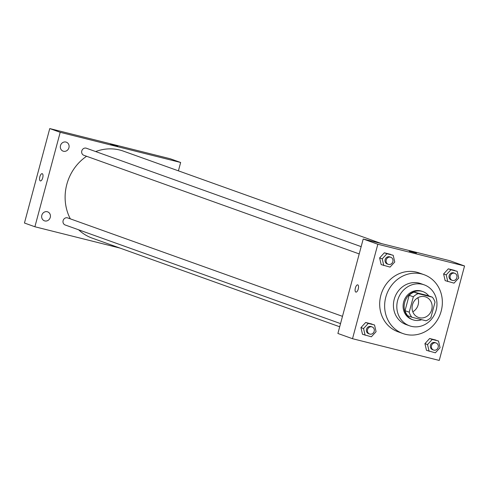 <?xml version="1.0" encoding="UTF-8"?>
<svg xmlns="http://www.w3.org/2000/svg" width="489" height="489" viewBox="0 0 489 489"><rect width="100%" height="100%" fill="white"/><g stroke="black" fill="none" stroke-linecap="round" stroke-linejoin="round"><path stroke-width="0.73" d="M417.844 297.74A10.874 9.927 -70.3 0 1 412.802 311.805M412.478 304.788A10.874 9.927 -70.3 0 1 425.778 296.97A10.874 9.927 -70.3 0 1 431.457 310.552A10.874 9.927 -70.3 0 1 418.443 317.44A10.874 9.927 -70.3 0 1 412.478 304.788M411.879 317.239L426.017 320.784A14.603 13.331 -70.3 0 0 430.888 317.618L435.014 302.22A14.603 13.331 -70.3 0 0 432.343 297.165L418.205 293.626A14.603 13.331 -70.3 0 0 413.333 296.792L409.207 312.184A14.603 13.331 -70.3 0 0 411.879 317.239L407.704 315.741A14.603 13.331 -70.3 0 1 405.033 310.692L409.207 312.184M432.343 297.165L428.162 295.674L414.03 292.129L418.205 293.626M405.033 310.692L409.159 295.295L413.333 296.792M409.159 295.295A14.603 13.331 -70.3 0 1 414.03 292.129M428.78 295.894A14.951 13.649 109.7 0 0 422.973 291.633A14.951 13.649 109.7 0 0 421.799 291.279A14.951 13.649 109.7 0 0 404.874 301.744A14.951 13.649 109.7 0 0 412.893 319.782A14.951 13.649 109.7 0 0 421.695 319.696M412.893 319.782L411.848 319.409A14.951 13.649 -70.3 0 1 403.639 302.013A14.951 13.649 -70.3 0 1 420.754 290.906A14.951 13.649 -70.3 0 1 421.928 291.261L422.973 291.633M422.514 284.347A21.742 19.853 109.7 0 0 397.887 299.568A21.742 19.853 109.7 0 0 409.556 325.802A21.742 19.853 109.7 0 0 435.577 312.025A21.742 19.853 109.7 0 0 424.22 284.861A21.742 19.853 109.7 0 0 422.514 284.347M424.22 284.861L420.827 283.644A21.742 19.853 109.7 0 0 419.122 283.131A21.742 19.853 109.7 0 0 394.495 298.351A21.742 19.853 109.7 0 0 406.163 324.592L409.556 325.802M421.579 273.944A31.259 28.533 109.7 0 0 386.182 295.827A31.259 28.533 109.7 0 0 402.954 333.547A31.259 28.533 109.7 0 0 440.363 313.742A31.259 28.533 109.7 0 0 424.036 274.69A31.259 28.533 109.7 0 0 421.579 273.944M402.954 333.547L397.997 331.768A31.259 28.533 -70.3 0 1 380.833 295.399A31.259 28.533 -70.3 0 1 416.622 272.171A31.259 28.533 -70.3 0 1 419.073 272.917L424.036 274.69M457.184 271.328L448.315 268.828L443.602 273.944L445.149 280.631L454.018 283.137L458.731 278.015L457.184 271.328L450.925 269.763L446.212 274.879L447.759 281.566M438.511 341.016L429.642 338.51L424.929 343.633L426.481 350.32L435.351 352.82L440.057 347.703L438.511 341.016L432.252 339.445L427.539 344.568L429.091 351.255M439.244 360.43L464.55 265.979L377.826 244.249L352.52 338.706L439.244 360.43M393.199 255.301L384.33 252.795L379.623 257.917L381.169 264.604L390.039 267.104L394.751 261.988L393.199 255.301L386.946 253.73L382.233 258.852L383.779 265.539M374.531 324.983L365.662 322.483L360.949 327.599L362.496 334.287L371.365 336.793L376.078 331.67L374.531 324.983L368.272 323.418L363.559 328.535L365.106 335.222M464.55 265.979L449.929 260.741L363.205 239.017L377.826 244.249M409.519 251.291L416.445 253.088L409.519 251.291M363.205 239.017L337.899 333.467L352.52 338.706M355.913 292.11A3.735 1.522 104.1 0 1 355.387 287.972A3.735 1.522 104.1 0 1 357.728 284.861A3.735 1.522 104.1 0 1 358.29 288.852A3.735 1.522 104.1 0 1 355.913 292.11A3.735 1.522 104.1 0 1 355.381 287.972A3.735 1.522 104.1 0 1 357.728 284.861M409.226 251.157L416.445 253.094M70.337 218.864A46.204 42.182 -70.3 0 1 66.822 184.365A46.204 42.182 -70.3 0 1 86.59 156.278M95.667 151.559A46.204 42.182 -70.3 0 1 123.35 151.119L381.689 243.644M339.696 326.768L92.189 238.125A46.204 42.182 -70.3 0 1 78.631 229.799M342.489 316.334L67.708 217.917A3.753 3.423 109.7 0 0 63.222 220.294A3.753 3.423 109.7 0 0 65.178 224.983L340.54 323.602M359.213 253.919L83.851 155.294A3.753 3.423 -70.3 0 1 81.791 150.93A3.753 3.423 -70.3 0 1 86.382 148.234L361.163 246.645M178.412 170.844L180.649 162.482L60.202 132.311L34.89 226.762L119.994 248.082M60.489 145.594A4.762 4.346 109.7 0 0 63.105 151.138A4.762 4.346 109.7 0 0 68.808 148.118A4.762 4.346 109.7 0 0 66.321 142.171A4.762 4.346 109.7 0 0 60.489 145.594M41.822 215.282A4.762 4.346 109.7 0 0 44.438 220.82A4.762 4.346 109.7 0 0 50.135 217.807A4.762 4.346 109.7 0 0 47.647 211.853A4.762 4.346 109.7 0 0 41.822 215.282M60.202 132.311L49.756 128.57L170.209 158.748L180.649 162.482M49.756 128.57L24.45 223.021L34.89 226.762M40.373 180.918A3.735 1.522 104.1 0 1 39.847 176.78A3.735 1.522 104.1 0 1 42.188 173.668A3.735 1.522 104.1 0 1 42.757 177.66A3.735 1.522 104.1 0 1 40.373 180.918A3.735 1.522 104.1 0 1 39.847 176.773A3.735 1.522 104.1 0 1 42.195 173.668M110.551 144.188L117.77 146.119M369.598 334.011L368.553 333.639A3.753 3.423 -70.3 0 1 366.493 329.274A3.753 3.423 -70.3 0 1 371.084 326.573L372.129 326.945A3.753 3.423 -70.3 0 1 374.085 331.634A3.753 3.423 -70.3 0 1 369.598 334.011A3.753 3.423 -70.3 0 1 367.539 329.647A3.753 3.423 -70.3 0 1 372.129 326.945M371.921 324.048L365.662 322.483L368.272 323.418M365.662 322.483L360.949 327.599L363.559 328.535M360.949 327.599L362.496 334.287M433.578 350.038L432.533 349.666A3.753 3.423 -70.3 0 1 430.479 345.301A3.753 3.423 -70.3 0 1 435.063 342.606L436.109 342.978A3.753 3.423 -70.3 0 1 438.071 347.661A3.753 3.423 -70.3 0 1 433.578 350.038A3.753 3.423 -70.3 0 1 431.518 345.674A3.753 3.423 -70.3 0 1 436.109 342.978M435.901 340.081L429.642 338.51L432.252 339.445M429.642 338.51L424.929 343.633L427.539 344.568M424.929 343.633L426.481 350.32M388.272 264.323L387.227 263.95A3.753 3.423 -70.3 0 1 385.167 259.586A3.753 3.423 -70.3 0 1 389.757 256.89L390.797 257.263A3.753 3.423 -70.3 0 1 392.759 261.945A3.753 3.423 -70.3 0 1 388.272 264.323A3.753 3.423 -70.3 0 1 386.212 259.959A3.753 3.423 -70.3 0 1 390.797 257.263M390.589 254.366L384.33 252.795L386.946 253.73M384.33 252.795L379.623 257.917L382.233 258.852M379.623 257.917L381.169 264.604M452.252 280.356L451.206 279.983A3.753 3.423 -70.3 0 1 449.146 275.619A3.753 3.423 -70.3 0 1 453.737 272.917L454.782 273.29A3.753 3.423 -70.3 0 1 456.738 277.978A3.753 3.423 -70.3 0 1 452.252 280.356A3.753 3.423 -70.3 0 1 450.192 275.992A3.753 3.423 -70.3 0 1 454.782 273.29M454.574 270.393L448.315 268.828L450.925 269.763M448.315 268.828L443.602 273.944L446.212 274.879M443.602 273.944L445.149 280.631"/></g></svg>
